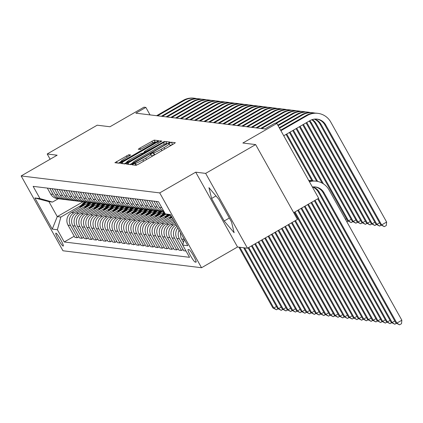 <?xml version="1.0" encoding="UTF-8"?>
<svg xmlns="http://www.w3.org/2000/svg" width="423" height="423" viewBox="0 0 423 423"><rect width="100%" height="100%" fill="white"/><g stroke="black" fill="none" stroke-linecap="round" stroke-linejoin="round"><path stroke-width="0.63" d="M133.229 164.002L132.113 164.827L136.063 165.308L138.395 164.224L173.726 143.873L175.349 142.71L171.368 142.213L168.597 143.783L169.131 143.857A7.313 0.714 -29.2 0 1 169.232 143.91A7.313 0.714 -29.2 0 1 164.039 147.622L161.094 149.314A7.313 0.714 -29.2 0 1 153.623 152.788L151.482 153.486L150.345 154.3L150.879 154.374A7.313 0.714 -29.2 0 1 150.979 154.421A7.313 0.714 -29.2 0 1 145.787 158.133L142.842 159.831A7.313 0.714 -29.2 0 1 135.371 163.304L133.229 164.002M172.991 144.296L170.104 145.464M154.739 154.807L151.852 155.981M63.175 246.08A7.45 0.978 -119.9 0 0 63.276 246.064A7.45 0.978 -119.9 0 0 60.589 239.439A7.45 0.978 -119.9 0 0 55.942 233.142A7.45 0.978 -119.9 0 0 55.836 233.158A7.45 0.978 -119.9 0 0 58.522 239.783A7.45 0.978 -119.9 0 0 63.175 246.08M128.772 154.749L114.903 162.707L119.318 163.257L121.655 162.173L158.604 140.658L154.189 140.108L139.881 148.092L138.258 149.25L140.166 149.493L148.441 144.989A6.112 0.597 -29.2 0 1 154.77 142.128A6.112 0.597 -29.2 0 1 150.429 145.232L127.17 158.63A6.112 0.597 -29.2 0 1 120.841 161.491A6.112 0.597 -29.2 0 1 125.182 158.387L130.681 154.998L128.772 154.749L129.433 155.934M205.652 173.388L195.712 172.172L237.53 247L247.471 248.216L205.652 173.388L255.64 144.587L242.86 143.022L276.854 123.442L274.961 123.209L264.962 128.967L135.857 113.163L145.856 107.405L143.963 107.172L109.969 126.752L97.195 125.192L47.202 153.988L50.136 159.238M195.712 172.172L159.72 192.904L21.15 175.942L57.142 155.204L47.202 153.988M128.084 162.961L126.461 164.119L130.876 164.674L133.213 163.59L170.162 142.075L165.747 141.52L163.41 142.609L128.084 162.961L128.904 164.431M125.097 163.965L120.682 163.415L122.305 162.252L157.631 141.901L159.968 140.817L161.877 141.06L145.924 150.477L144.301 151.635L145.581 151.804L164.489 141.377L125.097 163.965M255.64 144.587L297.459 219.415L247.471 248.216M188.981 249.618L188.145 249.512A7.217 0.952 -119.9 0 0 188.05 249.533A7.217 0.952 -119.9 0 0 190.651 255.947A7.217 0.952 -119.9 0 0 195.156 262.054L195.986 262.154A7.217 0.952 -119.9 0 0 196.087 262.138A7.217 0.952 -119.9 0 0 193.485 255.719A7.217 0.952 -119.9 0 0 188.981 249.618M159.72 192.904L201.538 267.733L62.969 250.77L21.15 175.942M170.94 215.503L165.303 213.938L158.461 201.702L33.142 186.358L39.984 198.593L52.5 202.072L48.904 201.634L57.269 216.602L60.864 217.041L81.253 205.298M165.303 213.938L170.411 214.561L187.817 245.705L182.704 245.081L184.275 239.36M74.226 236.214L64.227 241.972L189.546 257.316L182.704 245.081M64.227 241.972L57.391 229.737L52.278 229.113L34.871 197.969L39.984 198.593M293.684 212.663L318.672 198.271L276.854 123.442M237.53 247L201.538 267.733M150.049 114.897L145.856 107.405M82.982 201.787L57.269 216.602L52.278 229.113M78.958 236.79L77.356 237.715L74.897 237.414L68.061 225.179A9.311 9.184 -83 0 1 71.535 212.478L88.872 202.49M77.356 237.715L70.519 225.48A9.311 9.184 -83 0 1 73.999 212.78L85.985 205.874M83.691 237.372L82.088 238.292L79.63 237.99L72.793 225.755A9.311 9.184 -83 0 1 76.267 213.06L93.605 203.072M82.088 238.292L75.252 226.056A9.311 9.184 -83 0 1 78.731 213.361L90.718 206.456M88.423 237.953L86.821 238.873L84.362 238.572L77.525 226.337A9.311 9.184 -83 0 1 80.999 213.641L98.337 203.653M86.821 238.873L79.984 226.638A9.311 9.184 -83 0 1 83.463 213.943L95.45 207.032M93.155 238.53L91.553 239.45L89.094 239.154L82.258 226.913A9.311 9.184 -83 0 1 85.732 214.218L103.069 204.23M91.553 239.45L84.716 227.214A9.311 9.184 -83 0 1 88.196 214.519L100.182 207.614M97.887 239.111L96.285 240.031L93.827 239.73L86.99 227.495A9.311 9.184 -83 0 1 90.464 214.799L107.802 204.811M96.285 240.031L89.449 227.796A9.311 9.184 -83 0 1 92.928 215.101L104.915 208.19M102.62 239.688L101.018 240.613L98.559 240.312L91.722 228.076A9.311 9.184 -83 0 1 95.196 215.376L112.534 205.388M101.018 240.613L94.181 228.378A9.311 9.184 -83 0 1 97.66 215.677L109.647 208.772M107.352 240.269L105.755 241.189L103.291 240.888L96.455 228.653A9.311 9.184 -83 0 1 99.928 215.957L117.266 205.969M105.755 241.189L98.913 228.954A9.311 9.184 -83 0 1 102.392 216.259L114.379 209.353M112.084 240.846L110.488 241.771L108.024 241.47L101.187 229.234A9.311 9.184 -83 0 1 104.666 216.534L121.998 206.546M110.488 241.771L103.646 229.536A9.311 9.184 -83 0 1 107.125 216.835L119.112 209.93M116.817 241.427L115.22 242.347L112.756 242.046L105.919 229.811A9.311 9.184 -83 0 1 109.398 217.115L126.731 207.127M115.22 242.347L108.378 230.112A9.311 9.184 -83 0 1 111.857 217.417L123.844 210.511M121.549 242.009L119.952 242.929L117.488 242.628L110.652 230.392A9.311 9.184 -83 0 1 114.131 217.697L131.463 207.709M119.952 242.929L113.11 230.694A9.311 9.184 -83 0 1 116.589 217.998L128.576 211.088M126.281 242.585L124.685 243.511L122.221 243.209L115.384 230.974A9.311 9.184 -83 0 1 118.863 218.273L136.201 208.285M124.685 243.511L117.843 231.275A9.311 9.184 -83 0 1 121.322 218.575L133.308 211.669M131.019 243.167L129.417 244.087L126.953 243.785L120.116 231.55A9.311 9.184 -83 0 1 123.595 218.855L140.933 208.867M129.417 244.087L122.575 231.852A9.311 9.184 -83 0 1 126.054 219.156L138.046 212.246M135.751 243.743L134.149 244.668L131.685 244.367L124.848 232.132A9.311 9.184 -83 0 1 128.328 219.431L145.665 209.443M134.149 244.668L127.312 232.433A9.311 9.184 -83 0 1 130.786 219.733L142.778 212.827M140.484 244.325L138.881 245.245L136.418 244.943L129.581 232.708A9.311 9.184 -83 0 1 133.06 220.013L150.398 210.025M138.881 245.245L132.045 233.01A9.311 9.184 -83 0 1 135.519 220.314L147.511 213.409M145.216 244.901L143.614 245.826L141.15 245.525L134.313 233.29A9.311 9.184 -83 0 1 137.792 220.589L155.13 210.606M143.614 245.826L136.777 233.591A9.311 9.184 -83 0 1 140.251 220.891L152.243 213.985M149.948 245.483L148.346 246.403L145.887 246.101L139.045 233.866A9.311 9.184 -83 0 1 142.525 221.171L159.862 211.183M148.346 246.403L141.509 234.168A9.311 9.184 -83 0 1 144.983 221.472L156.975 214.567M154.681 246.064L153.078 246.984L150.62 246.683L143.778 234.448A9.311 9.184 -83 0 1 147.257 221.752L164.209 211.986M153.078 246.984L146.242 234.749A9.311 9.184 -83 0 1 149.716 222.054L161.708 215.143M159.413 246.641L157.811 247.566L155.352 247.265L148.51 235.029A9.311 9.184 -83 0 1 151.989 222.329L166.149 214.17M157.811 247.566L150.974 235.331A9.311 9.184 -83 0 1 154.448 222.63L166.44 215.725M164.145 247.222L162.543 248.142L160.084 247.841L153.242 235.606A9.311 9.184 -83 0 1 156.721 222.91L170.02 215.249M162.543 248.142L155.706 235.907A9.311 9.184 -83 0 1 159.18 223.212L171.172 216.306M168.877 247.799L167.275 248.724L164.817 248.423L157.975 236.187A9.311 9.184 -83 0 1 161.454 223.487L172.002 217.411M167.275 248.724L160.439 236.489A9.311 9.184 -83 0 1 163.913 223.788L172.732 218.712M173.61 248.38L172.008 249.3L169.549 248.999L162.707 236.764A9.311 9.184 -83 0 1 166.186 224.068L173.404 219.912M172.008 249.3L165.171 237.065A9.311 9.184 -83 0 1 168.65 224.37L174.128 221.213M178.342 248.957L176.74 249.882L174.281 249.581L167.445 237.345A9.311 9.184 -83 0 1 170.918 224.65L174.799 222.413M176.74 249.882L169.903 237.647A9.311 9.184 -83 0 1 173.382 224.951L175.524 223.714M183.074 249.538L181.472 250.458L179.014 250.162L172.177 237.922A9.311 9.184 -83 0 1 175.651 225.226L176.195 224.914M58.258 198.757L52.5 202.072M177.877 227.923A9.311 9.184 -83 0 0 176.909 238.503L183.746 250.739L186.025 251.019M184.211 239.582L184.1 239.386A9.311 9.184 -83 0 1 183.402 237.8M183.46 242.337L181.641 239.085A9.311 9.184 -83 0 1 180.605 232.803M182.762 244.88L179.368 238.805A9.311 9.184 -83 0 1 179.114 230.133M163.828 211.299A9.311 9.184 -83 0 1 159.503 207.36L156.182 201.422M151.45 200.84L154.77 206.778A9.311 9.184 -83 0 0 161.634 211.415L164.055 211.712A9.311 9.184 -83 0 1 157.229 207.08L153.909 201.142M181.472 250.458L174.636 238.223A9.311 9.184 -83 0 1 176.973 226.305M160.507 211.204A9.311 9.184 -83 0 1 152.497 206.503L149.176 200.565M159.365 211.135L156.901 210.834A9.311 9.184 -83 0 1 150.038 206.202L146.718 200.264M155.775 210.622A9.311 9.184 -83 0 1 147.764 205.922L144.444 199.984M154.633 210.559L152.169 210.257A9.311 9.184 -83 0 1 145.306 205.62L141.985 199.682M151.043 210.046A9.311 9.184 -83 0 1 143.032 205.345L139.712 199.402M149.901 209.977L147.437 209.676A9.311 9.184 -83 0 1 140.573 205.044L137.253 199.101M146.31 209.464A9.311 9.184 -83 0 1 138.3 204.764L134.979 198.826M145.168 209.396L142.704 209.099A9.311 9.184 -83 0 1 135.836 204.462L132.521 198.524M141.578 208.888A9.311 9.184 -83 0 1 133.568 204.182L130.247 198.244M140.436 208.819L137.972 208.518A9.311 9.184 -83 0 1 131.104 203.881L127.788 197.943M136.846 208.306A9.311 9.184 -83 0 1 128.835 203.606L125.515 197.668M135.698 208.238L133.24 207.936A9.311 9.184 -83 0 1 126.371 203.304L123.056 197.367M132.113 207.725A9.311 9.184 -83 0 1 124.103 203.024L120.782 197.086M130.966 207.661L128.507 207.36A9.311 9.184 -83 0 1 121.639 202.723L118.324 196.785M127.381 207.148A9.311 9.184 -83 0 1 119.371 202.448L116.05 196.51M126.234 207.08L123.775 206.778A9.311 9.184 -83 0 1 116.907 202.146L113.591 196.209M122.649 206.567A9.311 9.184 -83 0 1 114.638 201.866L111.318 195.928M121.501 206.503L119.043 206.202A9.311 9.184 -83 0 1 112.174 201.565L108.859 195.627M117.917 205.99A9.311 9.184 -83 0 1 109.906 201.285L106.585 195.347M116.769 205.922L114.31 205.62A9.311 9.184 -83 0 1 107.442 200.983L104.127 195.045M113.184 205.409A9.311 9.184 -83 0 1 105.174 200.708L101.853 194.77M112.037 205.34L109.578 205.039A9.311 9.184 -83 0 1 102.71 200.407L99.389 194.469M108.452 204.832A9.311 9.184 -83 0 1 100.441 200.127L97.121 194.189M107.305 204.764L104.846 204.462A9.311 9.184 -83 0 1 97.977 199.825L94.657 193.887M103.72 204.251A9.311 9.184 -83 0 1 95.704 199.55L92.388 193.612M102.572 204.182L100.114 203.881A9.311 9.184 -83 0 1 93.245 199.249L89.925 193.311M98.987 203.669A9.311 9.184 -83 0 1 90.971 198.969L87.656 193.031M97.84 203.606L95.381 203.304A9.311 9.184 -83 0 1 88.513 198.667L85.192 192.729M94.255 203.093A9.311 9.184 -83 0 1 86.239 198.392L82.924 192.454M93.108 203.024L90.649 202.723A9.311 9.184 -83 0 1 83.78 198.091L80.46 192.153M89.517 202.511A9.311 9.184 -83 0 1 81.507 197.811L78.192 191.873M88.375 202.448L85.917 202.146A9.311 9.184 -83 0 1 79.048 197.509L75.728 191.571M84.785 201.935A9.311 9.184 -83 0 1 76.775 197.229L73.459 191.291M83.643 201.866L81.184 201.565A9.311 9.184 -83 0 1 74.316 196.928L70.995 190.99M80.053 201.353A9.311 9.184 -83 0 1 72.042 196.653L68.727 190.715M78.911 201.285L76.447 200.983A9.311 9.184 -83 0 1 69.584 196.351L66.263 190.413M75.32 200.772A9.311 9.184 -83 0 1 67.31 196.071L63.995 190.133M74.178 200.708L71.714 200.407A9.311 9.184 -83 0 1 64.851 195.77L61.531 189.832M70.588 200.195A9.311 9.184 -83 0 1 62.578 195.495L59.257 189.557M69.446 200.127L66.982 199.825A9.311 9.184 -83 0 1 60.119 195.193L56.798 189.255M65.856 199.614A9.311 9.184 -83 0 1 57.845 194.913L54.525 188.975M64.714 199.55L62.25 199.249A9.311 9.184 -83 0 1 55.387 194.612L52.066 188.674M61.123 199.037A9.311 9.184 -83 0 1 53.113 194.337L49.792 188.394M59.981 198.969L57.517 198.667A9.311 9.184 -83 0 1 50.654 194.035L47.334 188.092M60.864 217.041L57.391 229.737M34.871 197.969L48.904 201.634M208.951 187.653L211.59 198.472L224.185 221.007L234.136 232.724L231.492 221.901L218.897 199.365L208.951 187.653M229.335 218.041L224.185 221.007M215.989 195.939L211.59 198.472M136.195 165.287L135.873 165.287M132.626 163.014L129.946 164.558M167.804 143.656L166.741 143.566M133.219 163.04L165.864 144.417L166.995 143.603L166.435 143.524A7.313 0.714 -29.2 0 0 158.969 146.998L137.771 159.212A7.313 0.714 -29.2 0 0 132.573 162.924A7.313 0.714 -29.2 0 0 132.679 162.977L133.446 163.452M124.172 163.854L126.821 162.326M142.424 153.338L144.566 152.106M131.056 159.043A6.112 0.597 -29.2 0 0 126.715 162.146A6.112 0.597 -29.2 0 0 133.044 159.286L141.24 154.564L142.863 153.401L141.589 153.232L131.056 159.043M156.251 142.244L154.844 142.271M120.941 161.676L118.392 163.146M312.38 187.003A11.638 11.484 -83 0 1 324.007 192.756L396.853 323.098L401.85 320.222L329.004 189.879A17.459 17.221 97 0 0 309.419 181.71M314.95 186.918A11.638 11.484 -83 0 1 323.061 192.645L395.907 322.987L396.853 323.098L399.534 324.832L395.907 322.987M401.85 320.222L401.538 323.68L399.534 324.832M316.129 181.187L315.183 181.07A17.459 17.221 97 0 0 309.239 181.393M316.684 119.08A11.638 11.484 -83 0 1 324.795 124.806L380.689 224.809L381.636 224.925L386.633 222.049L330.744 122.041A17.459 17.221 97 0 0 307.267 115.511L280.909 130.696M317.869 113.348L316.917 113.232A17.459 17.221 97 0 0 306.321 115.394L280.629 130.194M283.733 135.751L310.091 120.566A11.638 11.484 -83 0 1 325.742 124.917L381.636 224.925L384.317 226.654L380.689 224.809M386.633 222.049L386.321 225.507L384.317 226.654M313.025 186.929A11.638 11.484 -83 0 1 319.275 192.179L392.121 322.522L394.786 320.983M312.539 186.982A11.638 11.484 -83 0 1 318.329 192.063L391.175 322.405L392.121 322.522L394.802 324.251L391.175 322.405M396.467 323.294L394.802 324.251M313.279 180.949A17.459 17.221 97 0 0 311.397 180.61L310.45 180.494A17.459 17.221 97 0 0 308.668 180.367M311.397 180.61A17.459 17.221 97 0 0 308.737 180.494M317.699 198.831L386.437 321.824L387.383 321.94L390.054 320.407M318.366 198.445L387.383 321.94L390.069 323.674L386.437 321.824M391.73 322.717L390.069 323.674M314.363 200.751L381.705 321.247L382.651 321.364L385.321 319.825M315.029 200.365L382.651 321.364L385.337 323.093L381.705 321.247M386.997 322.136L385.337 323.093M315.013 113.11A17.459 17.221 97 0 0 302.535 114.934L279.513 128.195M313.131 112.772L312.185 112.655A17.459 17.221 97 0 0 301.588 114.818L279.233 127.698M314.76 119.09A11.638 11.484 -83 0 1 321.009 124.341L376.904 224.349L379.568 222.81M314.273 119.143A11.638 11.484 -83 0 1 320.063 124.225L375.957 224.232L376.904 224.349L379.584 226.078L375.957 224.232M381.25 225.121L379.584 226.078M310.281 112.529A17.459 17.221 97 0 0 297.803 114.353L278.112 125.694M308.399 112.19L307.452 112.074A17.459 17.221 97 0 0 296.856 114.236L277.832 125.197M312.301 119.587A11.638 11.484 -83 0 1 316.277 123.759L372.171 223.767L374.836 222.228M311.799 119.767A11.638 11.484 -83 0 1 315.331 123.643L371.225 223.651L372.171 223.767L374.852 225.496L371.225 223.651M376.512 224.539L374.852 225.496M305.549 111.952A17.459 17.221 97 0 0 293.07 113.771L276.388 123.384M303.666 111.614L302.72 111.498A17.459 17.221 97 0 0 292.124 113.66L275.442 123.267M309.747 120.767A11.638 11.484 -83 0 1 311.545 123.183L367.434 223.185L370.104 221.652M309.197 121.084A11.638 11.484 -83 0 1 310.598 123.067L366.487 223.074L367.434 223.185L370.12 224.92L366.487 223.074M371.78 223.963L370.12 224.92M311.032 202.675L376.972 320.666L377.919 320.782L380.589 319.243M311.698 202.289L377.919 320.782L380.605 322.511L376.972 320.666M382.265 321.554L380.605 322.511M300.816 111.371A17.459 17.221 97 0 0 288.338 113.195L261.657 128.566M298.934 111.032L297.988 110.916A17.459 17.221 97 0 0 287.391 113.078L260.711 128.449M306.749 122.496A11.638 11.484 -83 0 1 306.812 122.601L362.701 222.609L365.372 221.07M306.083 122.876L361.755 222.493L362.701 222.609L365.387 224.338L361.755 222.493M367.048 223.381L365.387 224.338M307.695 204.595L372.24 320.089L373.186 320.206L375.857 318.667M308.362 204.209L373.186 320.206L375.873 321.935L372.24 320.089M377.533 320.978L375.873 321.935M304.359 206.514L367.508 319.508L368.454 319.624L371.124 318.085M305.025 206.133L368.454 319.624L371.14 321.353L367.508 319.508M372.8 320.396L371.14 321.353M169.491 218.855A17.808 17.57 -83 0 1 171.299 216.148M171.41 217.755A17.808 17.57 -83 0 1 171.844 217.121M171.627 216.735A17.808 17.57 97 0 0 170.643 218.194M301.023 208.439L362.775 318.926L363.722 319.042L366.392 317.509M301.694 208.053L363.722 319.042L366.408 320.777L362.775 318.926M368.068 319.82L366.408 320.777M167.973 216.428A17.808 17.57 -83 0 1 169.137 215M164.759 218.279A17.808 17.57 -83 0 1 167.46 214.535M166.678 217.173A17.808 17.57 -83 0 1 168.502 214.826M168.1 214.715A17.808 17.57 97 0 0 165.911 217.618M297.692 210.358L358.043 318.35L358.99 318.466L361.66 316.927M298.358 209.972L358.99 318.466L361.676 320.195L358.043 318.35M363.336 319.238L361.676 320.195M163.241 215.846A17.808 17.57 -83 0 1 165.144 213.657M160.026 217.697A17.808 17.57 -83 0 1 164.425 212.372M161.946 216.597A17.808 17.57 -83 0 1 164.864 213.155M164.69 212.848A17.808 17.57 97 0 0 161.179 217.036M294.355 212.277L353.311 317.768L354.257 317.885L356.927 316.351M295.021 211.897L354.257 317.885L356.943 319.614L353.311 317.768M358.604 318.656L356.943 319.614M296.084 110.789A17.459 17.221 97 0 0 283.606 112.613L256.925 127.984M294.202 110.451L293.255 110.334A17.459 17.221 97 0 0 282.659 112.497L255.978 127.868M302.746 124.801L357.023 221.911L357.969 222.027L360.639 220.494M303.418 124.415L357.969 222.027L360.655 223.762L357.023 221.911M362.315 222.805L360.655 223.762M291.352 110.213A17.459 17.221 97 0 0 278.873 112.037L252.193 127.408M289.469 109.874L288.523 109.758A17.459 17.221 97 0 0 277.927 111.921L251.246 127.291M299.415 126.72L352.29 221.335L353.237 221.451L355.907 219.912M300.081 126.334L353.237 221.451L355.923 223.18L352.29 221.335M357.583 222.223L355.923 223.18M286.62 109.631A17.459 17.221 97 0 0 274.141 111.455L247.46 126.826M284.737 109.293L283.791 109.176A17.459 17.221 97 0 0 273.195 111.339L246.514 126.71M296.079 128.64L347.558 220.753L348.504 220.869L351.175 219.331M296.745 128.259L348.504 220.869L351.19 222.598L347.558 220.753M352.851 221.641L351.19 222.598M281.887 109.055A17.459 17.221 97 0 0 269.409 110.879L242.728 126.244M280.005 108.716L279.058 108.6A17.459 17.221 97 0 0 268.462 110.763L241.782 126.133M292.742 130.564L322.093 183.08M293.409 130.178L323.415 183.862M348.118 221.065L346.844 221.8M345.459 219.32L346.442 218.754M277.155 108.473A17.459 17.221 97 0 0 264.676 110.297L237.996 125.668M275.273 108.135L274.326 108.018A17.459 17.221 97 0 0 263.73 110.181L237.049 125.552M289.411 132.484L316.674 181.261M290.078 132.098L317.657 181.446M158.509 215.27A17.808 17.57 -83 0 1 162.273 211.495M155.294 217.121A17.808 17.57 -83 0 1 160.46 211.204M157.213 216.016A17.808 17.57 -83 0 1 161.554 211.405M161.121 211.336A17.808 17.57 97 0 0 156.447 216.46M294.794 220.954L348.578 317.192L349.525 317.308L352.195 315.77M295.46 220.568L349.525 317.308L352.211 319.037L348.578 317.192M353.871 318.08L352.211 319.037M272.423 107.891A17.459 17.221 97 0 0 259.944 109.716L233.263 125.086M270.54 107.553L269.594 107.442A17.459 17.221 97 0 0 258.998 109.599L232.317 124.97M286.075 134.403L311.936 180.684M286.741 134.022L312.925 180.864M153.776 214.688A17.808 17.57 -83 0 1 157.541 210.913M150.562 216.539A17.808 17.57 -83 0 1 155.727 210.622M152.481 215.434A17.808 17.57 -83 0 1 156.822 210.823M156.388 210.754A17.808 17.57 97 0 0 151.714 215.878M291.458 222.873L343.846 316.61L344.793 316.727L347.463 315.188M292.124 222.487L344.793 316.727L347.479 318.456L343.846 316.61M349.139 317.499L347.479 318.456M267.69 107.315A17.459 17.221 97 0 0 255.212 109.139L228.531 124.51M265.808 106.977L264.861 106.86A17.459 17.221 97 0 0 254.265 109.023L227.585 124.394M149.044 214.112A17.808 17.57 -83 0 1 152.809 210.331M145.829 215.963A17.808 17.57 -83 0 1 150.995 210.046M147.743 214.858A17.808 17.57 -83 0 1 152.09 210.247M151.651 210.178A17.808 17.57 97 0 0 146.982 215.296M288.121 224.793L339.114 316.034L340.06 316.145L342.73 314.612M288.793 224.412L340.06 316.145L342.746 317.879L339.114 316.034M344.407 316.922L342.746 317.879M262.958 106.733A17.459 17.221 97 0 0 250.474 108.558L223.799 123.928M261.076 106.395L260.129 106.279A17.459 17.221 97 0 0 249.528 108.441L222.852 123.812M144.312 213.53A17.808 17.57 -83 0 1 148.076 209.755M141.097 215.381A17.808 17.57 -83 0 1 146.263 209.464M143.011 214.276A17.808 17.57 -83 0 1 147.357 209.665M146.918 209.597A17.808 17.57 97 0 0 142.244 214.72M284.79 226.717L334.382 315.452L335.328 315.569L337.998 314.03M285.456 226.331L335.328 315.569L338.014 317.298L334.382 315.452M339.674 316.341L338.014 317.298M258.22 106.157A17.459 17.221 97 0 0 245.742 107.981L219.066 123.352M256.343 105.819L255.397 105.702A17.459 17.221 97 0 0 244.795 107.865L218.12 123.236M139.579 212.949A17.808 17.57 -83 0 1 143.344 209.174M136.365 214.799A17.808 17.57 -83 0 1 141.531 208.888M138.279 213.7A17.808 17.57 -83 0 1 142.625 209.089M142.186 209.02A17.808 17.57 97 0 0 137.512 214.138M281.454 228.637L329.649 314.871L330.596 314.987L333.266 313.454M282.12 228.251L330.596 314.987L333.282 316.721L329.649 314.871M334.942 315.764L333.282 316.721M253.488 105.576A17.459 17.221 97 0 0 241.01 107.4L214.334 122.77M251.611 105.237L250.665 105.121A17.459 17.221 97 0 0 240.063 107.283L213.382 122.654M134.847 212.372A17.808 17.57 -83 0 1 138.612 208.597M131.632 214.223A17.808 17.57 -83 0 1 136.798 208.306M133.546 213.118A17.808 17.57 -83 0 1 137.893 208.507M137.454 208.439A17.808 17.57 97 0 0 132.78 213.562M278.117 230.556L324.917 314.294L325.863 314.411L328.528 312.872M278.783 230.175L325.863 314.411L328.549 316.14L324.917 314.294M330.21 315.183L328.549 316.14M248.756 104.999A17.459 17.221 97 0 0 236.277 106.818L209.597 122.189M246.879 104.661L245.932 104.544A17.459 17.221 97 0 0 235.331 106.707L208.65 122.073M130.115 211.791A17.808 17.57 -83 0 1 133.88 208.016M126.9 213.641A17.808 17.57 -83 0 1 132.066 207.725M128.814 212.542A17.808 17.57 -83 0 1 133.16 207.926M132.722 207.862A17.808 17.57 97 0 0 128.047 212.981M274.781 232.481L320.185 313.713L321.131 313.829L323.796 312.29M275.452 232.095L321.131 313.829L323.817 315.558L320.185 313.713M325.477 314.601L323.817 315.558M125.382 211.214A17.808 17.57 -83 0 1 129.147 207.439M122.168 213.065A17.808 17.57 -83 0 1 127.334 207.148M124.082 211.96A17.808 17.57 -83 0 1 128.428 207.349M127.989 207.281A17.808 17.57 97 0 0 123.315 212.404M271.45 234.4L315.452 313.136L316.399 313.253L319.064 311.714M272.116 234.014L316.399 313.253L319.085 314.982L315.452 313.136M320.745 314.025L319.085 314.982M120.65 210.633A17.808 17.57 -83 0 1 124.415 206.858M117.435 212.483A17.808 17.57 -83 0 1 122.601 206.567M119.349 211.378A17.808 17.57 -83 0 1 123.696 206.768M123.257 206.699A17.808 17.57 97 0 0 118.583 211.823M268.113 236.32L310.72 312.555L311.666 312.671L314.331 311.132M268.779 235.939L311.666 312.671L314.352 314.4L310.72 312.555M316.013 313.443L314.352 314.4M115.918 210.051A17.808 17.57 -83 0 1 119.683 206.276M112.703 211.907A17.808 17.57 -83 0 1 117.869 205.99M114.617 210.802A17.808 17.57 -83 0 1 118.963 206.191M118.525 206.123A17.808 17.57 97 0 0 113.85 211.241M264.777 238.244L305.988 311.978L306.934 312.089L309.599 310.556M265.443 237.858L306.934 312.089L309.62 313.824L305.988 311.978M311.28 312.867L309.62 313.824M111.186 209.475A17.808 17.57 -83 0 1 114.95 205.7M107.971 211.326A17.808 17.57 -83 0 1 113.137 205.409M109.885 210.22A17.808 17.57 -83 0 1 114.231 205.61M113.792 205.541A17.808 17.57 97 0 0 109.118 210.665M261.446 240.164L301.255 311.397L302.202 311.513L304.867 309.974M262.112 239.783L302.202 311.513L304.883 313.242L301.255 311.397M306.548 312.285L304.883 313.242M106.448 208.893A17.808 17.57 -83 0 1 110.218 205.118M103.238 210.744A17.808 17.57 -83 0 1 108.399 204.832M105.153 209.644A17.808 17.57 -83 0 1 109.499 205.033M109.06 204.965A17.808 17.57 97 0 0 104.386 210.083M258.109 242.088L296.523 310.815L297.469 310.931L300.134 309.398M258.776 241.702L297.469 310.931L300.15 312.666L296.523 310.815M301.816 311.709L300.15 312.666M101.716 208.317A17.808 17.57 -83 0 1 105.486 204.542M98.506 210.168A17.808 17.57 -83 0 1 103.667 204.251M100.42 209.062A17.808 17.57 -83 0 1 104.767 204.452M104.328 204.383A17.808 17.57 97 0 0 99.654 209.507M254.773 244.008L291.791 310.239L292.737 310.355L295.402 308.816M255.439 243.622L292.737 310.355L295.418 312.084L291.791 310.239M297.083 311.127L295.418 312.084M96.983 207.735A17.808 17.57 -83 0 1 100.753 203.96M93.774 209.586A17.808 17.57 -83 0 1 98.934 203.669M95.688 208.486A17.808 17.57 -83 0 1 100.034 203.87M99.595 203.801A17.808 17.57 97 0 0 94.921 208.925M251.436 245.927L287.058 309.657L288.005 309.773L290.67 308.235M252.103 245.546L288.005 309.773L290.686 311.502L287.058 309.657M292.346 310.545L290.686 311.502M92.251 207.159A17.808 17.57 -83 0 1 96.021 203.384M89.042 209.01A17.808 17.57 -83 0 1 94.202 203.093M90.956 207.905A17.808 17.57 -83 0 1 95.302 203.294M94.863 203.225A17.808 17.57 97 0 0 90.189 208.343M248.105 247.852L282.321 309.081L283.267 309.197L285.937 307.658M248.772 247.466L283.267 309.197L285.953 310.926L282.321 309.081M287.614 309.969L285.953 310.926M87.519 206.577A17.808 17.57 -83 0 1 91.283 202.802M84.309 208.428A17.808 17.57 -83 0 1 89.47 202.511M86.223 207.323A17.808 17.57 -83 0 1 90.57 202.712M90.131 202.643A17.808 17.57 97 0 0 85.457 207.767M243.637 247.746L277.588 308.499L278.535 308.616L281.205 307.077M244.584 247.862L278.535 308.616L281.221 310.345L277.588 308.499M282.881 309.387L281.221 310.345M82.786 205.996A17.808 17.57 -83 0 1 86.551 202.22M79.577 207.846A17.808 17.57 -83 0 1 84.737 201.935M81.491 206.747A17.808 17.57 -83 0 1 85.832 202.136M85.398 202.067A17.808 17.57 97 0 0 80.724 207.185M238.905 247.164L272.856 307.918L273.803 308.034L276.473 306.501M239.852 247.281L273.803 308.034L276.489 309.768L272.856 307.918M278.149 308.811L276.489 309.768M244.023 104.418A17.459 17.221 97 0 0 231.545 106.242L204.864 121.613M242.146 104.079L241.2 103.963A17.459 17.221 97 0 0 230.598 106.125L203.918 121.496M239.291 103.836A17.459 17.221 97 0 0 226.813 105.66L200.132 121.031M237.414 103.498L236.468 103.386A17.459 17.221 97 0 0 225.866 105.544L199.185 120.915M234.559 103.26A17.459 17.221 97 0 0 222.08 105.084L195.4 120.455M232.682 102.921L231.735 102.805A17.459 17.221 97 0 0 221.134 104.967L194.453 120.338M229.826 102.678A17.459 17.221 97 0 0 217.348 104.502L190.667 119.873M227.949 102.34L227.003 102.223A17.459 17.221 97 0 0 216.402 104.386L189.721 119.757M225.094 102.102A17.459 17.221 97 0 0 212.616 103.926L185.935 119.297M223.217 101.763L222.271 101.647A17.459 17.221 97 0 0 211.669 103.809L184.988 119.18M220.362 101.52A17.459 17.221 97 0 0 207.883 103.344L181.203 118.715M218.485 101.182L217.538 101.065A17.459 17.221 97 0 0 206.937 103.228L180.256 118.599M215.63 100.944A17.459 17.221 97 0 0 203.151 102.763L176.47 118.133M213.747 100.605L212.801 100.489A17.459 17.221 97 0 0 202.205 102.652L175.524 118.017M210.897 100.362A17.459 17.221 97 0 0 198.419 102.186L171.738 117.557M209.015 100.024L208.068 99.907A17.459 17.221 97 0 0 197.472 102.07L170.792 117.441M206.165 99.78A17.459 17.221 97 0 0 193.686 101.605L167.006 116.975M204.283 99.442L203.336 99.326A17.459 17.221 97 0 0 192.74 101.488L166.059 116.859M201.433 99.204A17.459 17.221 97 0 0 188.954 101.028L162.273 116.399M199.55 98.866L198.604 98.749A17.459 17.221 97 0 0 188.008 100.912L161.327 116.283M196.7 98.622A17.459 17.221 97 0 0 184.222 100.447L157.541 115.817M194.818 98.284L193.871 98.168A17.459 17.221 97 0 0 183.275 100.33L156.595 115.701M71.535 212.478L73.999 212.78M76.267 213.06L78.731 213.361M80.999 213.641L83.463 213.943M85.732 214.218L88.196 214.519M90.464 214.799L92.928 215.101M95.196 215.376L97.66 215.677M99.928 215.957L102.392 216.259M104.666 216.534L107.125 216.835M109.398 217.115L111.857 217.417M114.131 217.697L116.589 217.998M118.863 218.273L121.322 218.575M123.595 218.855L126.054 219.156M128.328 219.431L130.786 219.733M133.06 220.013L135.519 220.314M137.792 220.589L140.251 220.891M142.525 221.171L144.983 221.472M147.257 221.752L149.716 222.054M151.989 222.329L154.448 222.63M156.721 222.91L159.18 223.212M161.454 223.487L163.913 223.788M166.186 224.068L168.65 224.37M170.918 224.65L173.382 224.951M175.651 225.226L176.428 225.322M181.641 239.085L184.1 239.386M176.909 238.503L179.368 238.805M159.503 207.36L161.782 207.64M172.177 237.922L174.636 238.223M154.77 206.778L157.229 207.08M167.445 237.345L169.903 237.647M150.038 206.202L152.497 206.503M162.707 236.764L165.171 237.065M145.306 205.62L147.764 205.922M157.975 236.187L160.439 236.489M140.573 205.044L143.032 205.345M153.242 235.606L155.706 235.907M135.836 204.462L138.3 204.764M148.51 235.029L150.974 235.331M131.104 203.881L133.568 204.182M143.778 234.448L146.242 234.749M126.371 203.304L128.835 203.606M139.045 233.866L141.509 234.168M121.639 202.723L124.103 203.024M134.313 233.29L136.777 233.591M116.907 202.146L119.371 202.448M129.581 232.708L132.045 233.01M112.174 201.565L114.638 201.866M124.848 232.132L127.312 232.433M107.442 200.983L109.906 201.285M120.116 231.55L122.575 231.852M102.71 200.407L105.174 200.708M115.384 230.974L117.843 231.275M97.977 199.825L100.441 200.127M110.652 230.392L113.11 230.694M93.245 199.249L95.704 199.55M105.919 229.811L108.378 230.112M88.513 198.667L90.971 198.969M101.187 229.234L103.646 229.536M83.78 198.091L86.239 198.392M96.455 228.653L98.913 228.954M79.048 197.509L81.507 197.811M91.722 228.076L94.181 228.378M74.316 196.928L76.775 197.229M86.99 227.495L89.449 227.796M69.584 196.351L72.042 196.653M82.258 226.913L84.716 227.214M64.851 195.77L67.31 196.071M77.525 226.337L79.984 226.638M60.119 195.193L62.578 195.495M72.793 225.755L75.252 226.056M55.387 194.612L57.845 194.913M68.061 225.179L70.519 225.48M50.654 194.035L53.113 194.337M196.129 261.493L195.156 262.054M136.439 165.208L135.371 163.304M143.614 161.216L142.842 159.831M146.559 159.519L145.787 158.133M154.247 154.749L153.115 152.724M154.749 154.802L153.623 152.788M161.866 150.699L161.094 149.314M164.811 149.007L164.039 147.622M172.499 144.232L171.368 142.213M135.989 165.266L134.863 163.241M164.32 144.227L163.41 142.609M166.879 143.545L165.747 141.52M135.006 162.554L134.852 162.279M166.017 144.692L165.864 144.417M133.065 163.669L132.679 162.977M123.125 163.722L122.305 162.252M158.408 143.286L157.631 141.901M160.629 142.001L159.968 140.817M144.301 151.635L144.946 152.793L144.333 151.651M145.845 152.275L145.581 151.804M148.066 150.995L147.913 150.72M162.982 142.398L162.829 142.123M133.197 159.561L133.044 159.286M141.393 154.839L141.24 154.564M143.096 153.856L142.863 153.438M127.323 158.905L127.17 158.63M150.583 145.507L150.429 145.232M140.6 149.372L139.881 148.092M152.729 142.757L151.857 141.192M155.32 142.128L154.189 140.108M117.351 163.019L116.526 161.544M127.212 157.219L126.44 155.833M324.007 192.756L323.061 192.645M307.267 115.511L306.321 115.394M325.742 124.917L324.795 124.806M319.275 192.179L318.329 192.063M302.535 114.934L301.588 114.818M321.009 124.341L320.063 124.225M297.803 114.353L296.856 114.236M316.277 123.759L315.331 123.643M293.07 113.771L292.124 113.66M311.545 123.183L310.598 123.067M288.338 113.195L287.391 113.078M283.606 112.613L282.659 112.497M278.873 112.037L277.927 111.921M274.141 111.455L273.195 111.339M269.409 110.879L268.462 110.763M264.676 110.297L263.73 110.181M259.944 109.716L258.998 109.599M255.212 109.139L254.265 109.023M250.474 108.558L249.528 108.441M245.742 107.981L244.795 107.865M241.01 107.4L240.063 107.283M236.277 106.818L235.331 106.707M231.545 106.242L230.598 106.125M226.813 105.66L225.866 105.544M222.08 105.084L221.134 104.967M217.348 104.502L216.402 104.386M212.616 103.926L211.669 103.809M207.883 103.344L206.937 103.228M203.151 102.763L202.205 102.652M198.419 102.186L197.472 102.07M193.686 101.605L192.74 101.488M188.954 101.028L188.008 100.912M184.222 100.447L183.275 100.33M152.058 156.351L150.979 154.421M170.31 145.835L169.232 143.91M133.012 163.701L132.573 162.924M127.201 163.014L126.715 162.146M143.111 153.85L142.863 153.401M121.322 162.358L120.841 161.491M155.178 142.863L154.77 142.128"/></g></svg>
